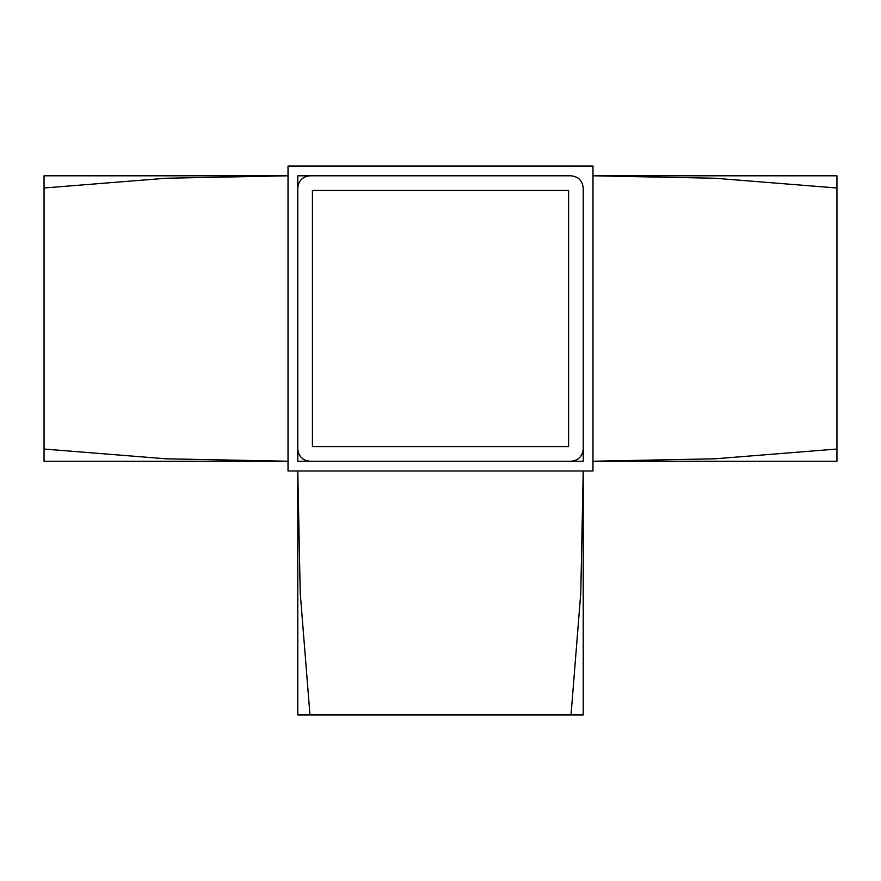 <?xml version="1.0" encoding="UTF-8"?>
<svg xmlns="http://www.w3.org/2000/svg" width="881" height="881" viewBox="0 0 881 881"><rect width="100%" height="100%" fill="white"/><g stroke="black" fill="none" stroke-linecap="round" stroke-linejoin="round"><path stroke-width="1.32" d="M288.021 166.035L288.021 470.994L592.979 470.994L592.979 166.035L288.021 166.035M312.414 190.428L312.414 446.601L568.586 446.601L568.586 190.428L312.414 190.428L568.586 190.428M571.02 175.793L297.778 175.793L297.778 461.237L583.222 461.237L583.222 187.994C582.451 180.638 578.377 176.574 571.02 175.793L309.98 175.793C302.624 176.574 298.549 180.638 297.778 187.994L297.778 449.035C298.549 456.391 302.624 460.466 309.98 461.237L571.02 461.237C578.377 460.466 582.451 456.391 583.222 449.035L583.222 187.994M297.778 187.994L297.778 175.793L309.98 175.793M309.98 461.237L297.778 461.237L297.778 449.035M583.222 449.035L583.222 461.237L571.02 461.237M571.02 714.965L580.777 592.979L583.222 470.994L583.222 714.965L297.778 714.965L297.778 470.994L300.223 592.979L309.98 714.965M836.95 187.994L714.965 178.237L592.979 175.793L836.95 175.793L836.95 461.237L592.979 461.237L714.965 458.803L836.95 449.035M592.979 461.237L714.965 461.237M739.335 461.237L836.95 461.237M44.05 461.237L288.021 461.237L166.035 458.803L44.05 449.035L44.05 461.237L44.05 175.793L44.05 187.994L166.035 178.237L288.021 175.793L44.05 175.793"/></g></svg>
